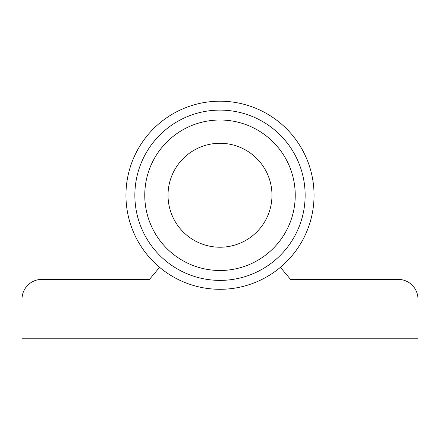 <?xml version="1.0" encoding="UTF-8"?>
<svg xmlns="http://www.w3.org/2000/svg" width="440" height="440" viewBox="0 0 440 440"><rect width="100%" height="100%" fill="white"/><g stroke="black" fill="none" stroke-linecap="round" stroke-linejoin="round"><path stroke-width="0.66" d="M159.583 267.328L149.463 279.4L41.8 279.4A19.8 19.8 0 0 0 22 299.2L22 338.8L418 338.8L418 299.2A19.8 19.8 0 0 0 398.2 279.4L290.538 279.4L280.418 267.328M314.05 195.25A94.05 94.05 0 0 0 172.975 113.801A94.05 94.05 0 0 0 172.975 276.7A94.05 94.05 0 0 0 314.05 195.25M305.14 195.25A85.14 85.14 0 0 0 177.43 121.517A85.14 85.14 0 0 0 177.43 268.983A85.14 85.14 0 0 0 305.14 195.25M271.975 195.25A51.975 51.975 0 0 0 194.013 150.238A51.975 51.975 0 0 0 194.013 240.262A51.975 51.975 0 0 0 271.975 195.25M295.24 195.25A75.24 75.24 0 0 0 182.38 130.092A75.24 75.24 0 0 0 182.38 260.409A75.24 75.24 0 0 0 295.24 195.25"/></g></svg>
